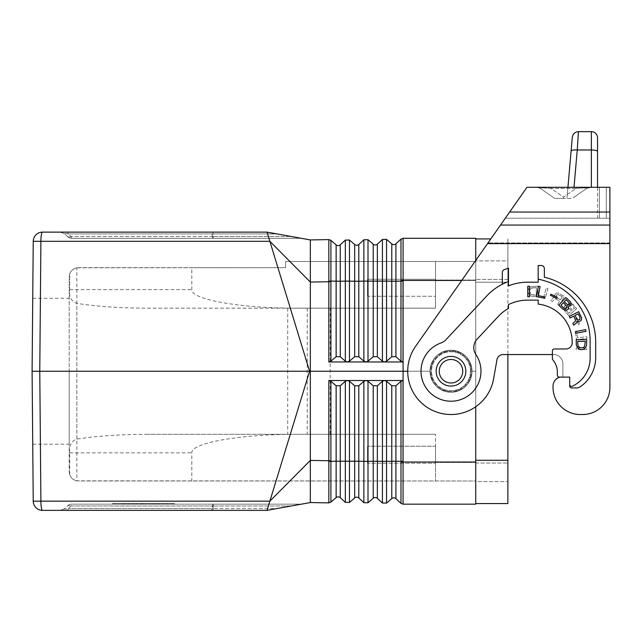 <?xml version="1.0" encoding="UTF-8"?>
<svg xmlns="http://www.w3.org/2000/svg" width="642" height="642" viewBox="0 0 642 642"><rect width="100%" height="100%" fill="white"/><g stroke="black" fill="none" stroke-linecap="round" stroke-linejoin="round"><path stroke-width="0.48" stroke-dasharray="3.21 2.41" d="M340.26 244.795L340.26 356.711L345.332 361.197L347.33 361.968L328.832 361.968L330.903 361.197L330.911 240.357L336.135 244.867A3.09 3.09 0 0 0 340.26 244.795L345.332 240.1L345.332 281.116L328.832 281.06L328.832 239.602L310.335 239.923L267.056 232.123L301.355 238.302L267.056 232.123L268.942 238.302M475.73 406.755L475.73 504.171L403.032 504.171L400.977 503.344L395.905 498.649A3.09 3.09 0 0 0 391.78 498.577L386.548 503.095L382.431 503.023L377.36 498.328A3.09 3.09 0 0 0 373.235 498.256L368.002 502.774L363.878 502.702L358.806 497.999A3.09 3.09 0 0 0 354.689 497.927L349.457 502.445L349.457 381.276L354.689 385.762L358.806 385.762L363.878 381.276L365.876 380.505L384.534 380.505L382.431 381.276L377.36 385.762L373.235 385.762L368.002 381.276L365.98 380.505L347.426 380.505L349.457 381.276M144.29 503.553L174.03 503.553L144.29 503.553L144.29 504.171L112.478 504.171L174.03 504.171L144.29 504.171L144.29 503.553M135.342 503.553L152.178 503.553L132.878 503.553L132.878 504.171L161.599 504.171L132.878 504.171L132.878 503.553L163.662 503.553L123.128 503.553L135.342 503.553L135.342 504.171L123.128 504.171L135.342 504.171M136.401 503.553L136.401 504.171L141.336 504.171L141.336 503.553L127.838 503.553L158.951 503.553L145.453 503.553L145.453 504.171L153.334 504.171L153.334 503.553M136.401 504.171L153.334 504.171M507.878 260.869L507.878 481.604L507.878 260.869L475.73 260.869L475.73 481.604L507.878 481.604L475.73 481.604L475.73 260.869L507.878 260.869M147.459 308.168L435.541 308.168L147.459 308.168C120.568 308.104 97.038 306.507 76.863 303.377C71.214 301.307 68.822 296.724 69.705 289.622L69.705 273.917L69.2 276.943L69.2 471.709L69.2 276.943C69.561 272.064 72.113 269.014 76.863 267.81L76.863 480.842L475.73 480.986L475.73 261.487L475.73 480.986L435.541 480.986L435.541 452.851L435.541 480.986L78.468 480.986A9.277 9.277 0 0 1 69.705 474.743L69.2 471.709C69.561 476.597 72.113 479.638 76.863 480.842M76.863 267.81L285.602 267.674L285.602 261.487L435.541 261.487L435.541 308.168L435.541 261.487L435.541 308.168L297.005 308.168C240.774 308.377 190.626 299.533 191.806 289.622L191.806 267.674L285.602 267.674L285.602 261.487L475.73 261.487L435.541 261.487L435.541 308.168L297.005 308.168M287.72 308.168L287.72 434.305L147.459 434.305L435.541 434.305L287.72 434.305M307.245 308.168L307.245 434.305L435.541 434.305L435.541 462.433L435.541 434.305L297.005 434.305C240.774 434.096 190.626 442.94 191.806 452.851L191.806 480.986M32.1 371.237L39.764 371.237L40.895 241.312L33.232 241.312L32.1 371.237L32.734 298.281L32.1 371.237L33.232 501.161A9.277 9.277 0 0 0 42.508 510.358L267.056 510.358L277.103 508.544L267.056 510.358L60.452 510.358L67.683 510.358L68.437 508.544C65.452 509.234 64.248 509.234 64.826 508.544L67.386 505.984A6.179 3.154 45 0 1 70.997 505.984A6.179 3.154 45 0 0 67.386 505.984L64.826 508.544C64.24 509.234 65.444 509.234 68.437 508.544L70.997 505.984A6.179 1.075 -90 0 1 71.76 504.171A6.179 6.179 0 0 0 67.386 505.984A6.179 6.179 0 0 1 71.76 504.171A6.179 1.075 -90 0 0 70.997 505.984L212.494 505.984L70.997 505.984L68.437 508.544L67.683 510.358L213.032 510.358L213.032 508.544L212.277 508.544L213.032 508.544L213.256 505.984A6.179 4.366 5 0 0 212.494 505.984L211.515 510.358L212.277 508.544L68.437 508.544L212.277 508.544L212.494 505.984A6.179 1.075 -90 0 1 213.256 504.171L71.76 504.171A6.179 6.179 0 0 0 67.386 505.984A6.179 6.179 0 0 1 71.76 504.171L213.256 504.171A6.179 1.075 -90 0 0 212.494 505.984A6.179 4.366 -175 0 1 213.256 505.984L213.032 510.358L267.056 510.358L310.335 502.55M172.249 504.171L143.391 504.171L172.249 504.171L172.249 503.553L143.391 503.553L172.249 503.553M143.391 503.553L143.391 504.171L114.541 504.171L143.391 504.171L143.391 503.553L114.541 503.553L143.391 503.553M363.878 381.276L363.878 461.365L368.002 461.365L368.002 502.774L363.878 502.702L363.878 461.365L345.332 461.357L345.332 502.373L349.457 502.445L345.332 502.373L340.26 497.678A3.09 3.09 0 0 0 336.135 497.606L330.911 502.116L328.832 502.879L328.832 460.731L310.335 460.41L310.335 480.986M367.529 296.267L367.529 279.262L367.529 296.267L367.529 279.262L367.529 296.267L435.541 296.267L435.541 279.262L435.541 296.267L367.529 296.267M129.853 503.553L167.193 503.553L129.853 503.553L129.853 504.171L127.798 504.171L167.193 504.171L155.693 504.171L155.693 503.553L155.693 504.171L129.853 504.171L129.853 503.553M145.453 503.553L145.453 504.171L141.336 504.171L141.336 503.553L145.453 503.553M403.104 480.986L403.08 371.237L429.971 371.237C431.247 358.493 438.253 351.487 450.997 350.211A21.026 21.026 0 0 0 429.971 371.237C431.247 383.98 438.253 390.986 450.997 392.262A21.026 21.026 0 0 1 429.971 371.237L407.718 371.237M403.08 238.302L475.73 238.302L475.73 501.362L475.73 371.237L472.022 371.237C470.747 383.98 463.741 390.986 450.997 392.262C463.741 390.986 470.747 383.98 472.022 371.237C470.747 358.493 463.741 351.487 450.997 350.211C463.741 351.487 470.747 358.493 472.022 371.237L475.73 371.237L475.73 280.45L461.726 280.45M174.03 503.553L174.303 504.171L174.03 503.553M152.178 503.553L134.611 503.553L154.232 503.553L152.178 503.553L152.178 504.171L154.232 504.171L134.611 504.171L152.178 504.171L152.178 503.553M134.611 503.553L132.549 503.553L134.611 503.553L134.611 504.171L132.549 504.171L134.611 504.171L134.611 503.553M112.751 503.553L142.5 503.553L112.478 503.553L112.751 504.171L112.751 503.553M161.599 504.171L163.662 504.171L161.599 504.171L161.599 503.553L161.599 504.171M132.878 504.171L142.556 504.171L132.878 504.171M67.386 236.489L64.826 233.929L60.452 232.123L67.683 232.123L68.437 233.929C65.452 233.239 64.248 233.239 64.826 233.929C64.24 233.239 65.444 233.239 68.437 233.929L213.032 233.929L212.277 233.929L212.494 236.489A6.179 1.075 90 0 0 213.256 238.302L301.355 238.302L213.256 238.302L213.256 236.489A6.179 4.366 175 0 1 212.494 236.489L211.515 232.123L213.032 232.123L213.256 236.489A6.179 4.366 -5 0 1 212.494 236.489L70.997 236.489L68.437 233.929L212.277 233.929L211.515 232.123L60.452 232.123L64.826 233.929L67.386 236.489A6.179 3.154 -45 0 0 70.997 236.489A6.179 3.154 -45 0 1 67.386 236.489A6.179 6.179 0 0 0 71.76 238.302L213.256 238.302A6.179 1.075 90 0 1 212.494 236.489L70.997 236.489L68.437 233.929L67.683 232.123L267.056 232.123L213.032 232.123L213.032 233.929L277.103 233.929L213.032 233.929L213.256 238.302L71.76 238.302A6.179 6.179 0 0 1 67.386 236.489A6.179 6.179 0 0 0 71.76 238.302A6.179 1.075 90 0 1 70.997 236.489A6.179 1.075 90 0 0 71.76 238.302M142.042 503.553L132.878 503.553L142.556 503.553L142.042 504.171L142.042 503.553M114.541 503.553L114.541 504.171M435.541 279.262L367.529 279.262L435.541 279.262L435.541 296.267L435.541 279.262M347.33 380.505L328.832 380.505L330.903 381.276L336.135 385.762L340.26 385.762L345.332 381.276L347.33 380.505M507.878 354.545L507.878 503.553L475.73 503.553M133.456 503.553L133.456 504.171M301.355 504.171L213.256 504.171L213.256 505.984L213.256 504.171L301.355 504.171L277.103 508.544L213.032 508.544L277.103 508.544L301.355 504.171M268.942 504.171L267.056 510.358M269.865 501.161L309.588 371.237L269.865 241.312L310.335 282.063L310.335 371.237L39.764 371.237L40.895 501.161A9.277 1.613 -90 0 0 42.508 510.358A9.277 9.277 0 0 1 33.232 501.161L269.865 501.161L310.335 460.41L310.335 371.237L403.08 371.237L403.032 280.442L403.024 281.068L400.977 281.092L400.977 361.197L403.024 361.968L384.414 361.968L386.548 361.197L391.78 356.711L395.905 356.711L400.977 361.197M367.529 463.211L367.529 446.206L367.529 463.211L367.529 446.206L367.529 463.211L435.541 463.211L367.529 463.211M330.173 434.305L330.173 308.168M403.024 380.505L384.534 380.505L386.548 381.276L391.78 385.762L395.905 385.762L400.977 381.276L403.024 380.505L403.024 461.405L395.905 461.261L395.905 385.762M403.072 465.137L403.024 461.405M403.064 504.114L403.112 484.028M69.705 273.917A9.277 9.277 0 0 1 78.468 267.674L191.806 267.674M307.245 434.305L297.005 434.305M64.826 508.544L60.452 510.358L64.826 508.544M403.032 238.302L400.977 239.129L395.905 243.824A3.09 3.09 0 0 1 391.78 243.896L386.548 239.378L386.548 361.197M403.104 261.487L403.032 280.442L400.985 280.434L400.977 281.092L395.905 281.212L395.905 356.711M403.056 238.728L403.08 240.485M403.088 241.119L403.096 241.841M403.072 277.336L403.104 280.442L475.73 280.45L475.73 238.92L475.73 282.199L507.878 282.199L507.878 238.92L507.878 282.199L475.73 282.199L475.73 260.459M429.971 371.237C431.247 358.493 438.253 351.487 450.997 350.211A21.026 21.026 0 0 1 472.022 371.237A21.026 21.026 0 0 1 450.997 392.262A21.026 21.026 0 0 0 472.022 371.237A21.026 21.026 0 0 0 450.997 350.211A21.026 21.026 0 0 1 472.022 371.237A21.026 21.026 0 0 1 450.997 392.262A21.026 21.026 0 0 0 472.022 371.237A21.026 21.026 0 0 0 450.997 350.211A21.026 21.026 0 0 0 429.971 371.237C431.247 383.98 438.253 390.986 450.997 392.262A21.026 21.026 0 0 1 429.971 371.237M347.33 361.968L384.414 361.968L382.431 361.197L377.36 356.711L373.235 356.711L368.002 361.197L365.98 361.968L363.878 361.197L358.806 356.711L354.689 356.711L349.457 361.197L347.33 361.968M330.903 361.197L336.135 356.711L340.26 356.711M69.705 474.743L69.705 452.851C68.822 445.749 71.214 441.166 76.863 439.104C97.038 435.966 120.568 434.369 147.459 434.305M377.36 356.711L377.36 281.228L373.235 281.228L373.235 244.217A3.09 3.09 0 0 0 377.36 244.145L377.36 281.228L382.431 281.1L382.431 239.45L386.548 239.378L382.431 239.45L377.36 244.145A3.09 3.09 0 0 1 373.235 244.217L368.002 239.699L368.002 361.197M363.878 239.771L363.878 281.108L358.806 281.236L358.806 244.474A3.09 3.09 0 0 1 354.689 244.546A3.09 3.09 0 0 0 358.806 244.474L363.878 239.771L368.002 239.699M358.806 356.711L358.806 281.236L354.689 281.236L354.689 244.546L349.457 240.028L349.457 361.197M345.332 240.1L349.457 240.028L345.332 240.1M435.541 446.206L435.541 463.211L435.541 446.206L367.529 446.206L435.541 446.206L435.541 463.211L435.541 446.206M33.232 241.312A9.277 9.277 0 0 1 42.508 232.123A9.277 1.613 90 0 0 40.895 241.312L269.865 241.312M69.2 371.237L69.2 444.2L69.2 371.237M328.832 281.06L328.832 281.742L310.335 282.063L310.335 261.487M330.903 240.349L328.832 239.602M475.73 238.92L490.809 238.92M470.474 371.237A19.477 19.477 0 0 1 450.997 390.713A19.477 19.477 0 0 1 431.52 371.237A19.477 19.477 0 0 0 450.997 390.713A19.477 19.477 0 0 0 470.474 371.237A19.477 19.477 0 0 0 450.997 351.76A19.477 19.477 0 0 0 431.52 371.237A19.477 19.477 0 0 1 450.997 351.76A19.477 19.477 0 0 1 470.474 371.237M450.997 386.075A14.838 14.838 0 0 1 436.159 371.237A14.838 14.838 0 0 0 450.997 386.075A14.838 14.838 0 0 0 465.835 371.237A14.838 14.838 0 0 1 450.997 386.075A14.838 14.838 0 0 1 436.159 371.237A14.838 14.838 0 0 1 450.997 356.398A14.838 14.838 0 0 1 465.835 371.237A14.838 14.838 0 0 1 450.997 386.075A14.838 14.838 0 0 1 436.159 371.237A14.838 14.838 0 0 1 450.997 356.398A14.838 14.838 0 0 1 465.835 371.237A14.838 14.838 0 0 0 450.997 356.398A14.838 14.838 0 0 0 436.159 371.237A14.838 14.838 0 0 1 450.997 356.398A14.838 14.838 0 0 1 465.835 371.237M493.618 378.756A43.279 43.279 0 0 1 434.433 411.225A43.279 43.279 0 0 1 415.543 346.415L505.31 218.208L415.543 346.415A43.279 43.279 0 0 0 434.433 411.225A43.279 43.279 0 0 0 493.618 378.756L496.988 359.648A6.179 6.179 0 0 1 503.079 354.545L552.401 354.545L552.401 350.829L552.401 358.252A3.09 3.09 0 0 0 553.019 360.106A18.883 18.883 0 0 1 557.344 371.237L557.344 375.257A1.854 1.854 0 0 0 559.198 377.111L562.906 377.111L562.906 363.813A9.277 9.277 0 0 0 553.637 354.545L503.079 354.545A6.179 6.179 0 0 0 496.988 359.648A6.179 6.179 0 0 1 503.079 354.545L553.637 354.545A9.277 9.277 0 0 1 562.906 363.813L562.906 377.111L562.906 363.813A9.277 9.277 0 0 0 553.637 354.545A9.277 9.277 0 0 1 562.906 363.813L562.906 377.111L559.96 377.111L569.711 377.111L569.711 384.55A1.854 1.854 0 0 0 572.351 386.227A30.912 30.912 0 0 0 590.118 358.252L590.118 340.942L590.118 358.252A30.912 30.912 0 0 1 572.351 386.227A30.912 30.912 0 0 0 590.118 358.252L590.118 340.942A62.451 62.451 0 0 0 545.283 281.027A55.958 55.958 0 0 0 538.181 279.182L538.181 265.507L541.27 265.507A3.09 3.09 0 0 1 544.36 268.597L544.36 277.216L544.36 268.597A3.09 3.09 0 0 0 541.27 265.507L538.181 265.507L538.181 279.182A55.958 55.958 0 0 1 545.283 281.027A55.958 55.958 0 0 0 538.181 279.182L538.181 282.199L527.668 282.199A51.938 51.938 0 0 0 508.496 285.867L508.496 268.236A68.63 68.63 0 0 0 504.355 269.584A68.63 68.63 0 0 1 508.496 268.236L508.496 281.565A55.958 55.958 0 0 0 502.317 284.254L502.317 272.497A3.09 3.09 0 0 1 504.355 269.584A68.63 68.63 0 0 1 508.496 268.236L508.496 281.565A55.958 55.958 0 0 0 486.74 295.978L445.941 339.73L486.74 295.978A55.958 55.958 0 0 1 502.317 284.254A55.958 55.958 0 0 0 486.74 295.978L445.941 339.73A12.367 12.367 0 0 1 441.014 342.956A29.989 29.989 0 0 0 423.664 383.563A29.989 29.989 0 0 0 465.578 397.438A29.989 29.989 0 0 0 475.882 354.504A12.367 12.367 0 0 1 477.094 339.169L498.497 316.217L477.094 339.169A12.367 12.367 0 0 0 475.882 354.504A12.367 12.367 0 0 1 477.094 339.169L498.497 316.217A39.884 39.884 0 0 1 508.496 308.441A39.884 39.884 0 0 0 498.497 316.217A39.884 39.884 0 0 1 508.496 308.441L508.496 304.605A43.279 43.279 0 0 1 527.668 300.135L538.181 300.135L538.181 304.091A38.335 38.335 0 0 1 572.183 342.178A38.335 38.335 0 0 0 538.181 304.091A38.335 38.335 0 0 1 572.183 342.178L572.183 342.796A6.179 6.179 0 0 1 566.003 348.975A6.179 6.179 0 0 0 572.183 342.796A6.179 6.179 0 0 1 566.003 348.975L554.255 348.975A1.854 1.854 0 0 0 552.401 350.829A1.854 1.854 0 0 1 554.255 348.975A1.854 1.854 0 0 0 552.401 350.829L552.401 358.252A3.09 3.09 0 0 0 553.019 360.106A18.883 18.883 0 0 1 557.344 371.237L557.344 375.257A1.854 1.854 0 0 0 559.198 377.111L559.96 377.111A9.277 9.277 0 0 0 553.083 385.433A9.277 9.277 0 0 1 559.96 377.111A9.277 9.277 0 0 0 553.083 385.433A27.205 27.205 0 0 0 580.224 414.515A27.205 27.205 0 0 1 553.083 385.433A27.205 27.205 0 0 0 580.224 414.515L582.695 414.515A27.205 27.205 0 0 0 609.9 387.311L609.9 187.295L609.9 243.607L487.527 243.607L415.543 346.415A43.279 43.279 0 0 0 434.433 411.225A43.279 43.279 0 0 0 493.618 378.756L496.988 359.648L493.618 378.756M582.695 414.515A27.205 27.205 0 0 0 609.9 387.311A27.205 27.205 0 0 1 582.695 414.515L580.224 414.515M569.711 384.55A1.854 1.854 0 0 0 572.351 386.227A1.854 1.854 0 0 1 569.711 384.55L569.711 386.075A1.854 1.854 0 0 0 571.565 387.928L576.652 387.928A6.179 6.179 0 0 0 580.103 386.877A35.246 35.246 0 0 0 595.68 357.634L595.68 342.178A66.776 66.776 0 0 0 544.36 277.216L544.36 268.597A3.09 3.09 0 0 0 541.27 265.507L538.181 265.507L538.181 279.182M502.317 272.497L502.317 284.254L502.317 272.497A3.09 3.09 0 0 1 504.355 269.584A3.09 3.09 0 0 0 502.317 272.497M445.941 339.73A12.367 12.367 0 0 1 441.014 342.956A29.989 29.989 0 0 0 423.664 383.563A29.989 29.989 0 0 0 465.578 397.438A29.989 29.989 0 0 0 475.882 354.504A29.989 29.989 0 0 1 465.578 397.438A29.989 29.989 0 0 1 423.664 383.563A29.989 29.989 0 0 1 441.014 342.956A12.367 12.367 0 0 0 445.941 339.73M527.668 300.135A43.279 43.279 0 0 0 508.496 304.605A43.279 43.279 0 0 1 527.668 300.135L538.181 300.135L527.668 300.135M508.496 285.867L508.496 281.565L508.496 285.867A51.938 51.938 0 0 1 527.668 282.199A51.938 51.938 0 0 0 508.496 285.867M595.68 342.178A66.776 66.776 0 0 0 544.36 277.216A66.776 66.776 0 0 1 595.68 342.178M580.103 386.877A35.246 35.246 0 0 0 595.68 357.634A35.246 35.246 0 0 1 580.103 386.877A6.179 6.179 0 0 1 576.652 387.928A6.179 6.179 0 0 0 580.103 386.877M569.711 386.075A1.854 1.854 0 0 0 571.565 387.928A1.854 1.854 0 0 1 569.711 386.075M590.118 340.942A62.451 62.451 0 0 0 545.283 281.027A62.451 62.451 0 0 1 590.118 340.942M578.675 324.964L575.922 318.48L577.006 318.023L579.758 324.499L578.675 324.964L575.922 318.48L577.006 318.023L579.758 324.499L578.675 324.964M543.405 298.097L546.302 287.993L547.971 288.475L545.074 298.578L543.405 298.097L545.074 298.578L547.971 288.475L546.302 287.993L543.405 298.097M563.796 308.938L564.446 306.282L565.843 305.48L567.761 305.696L568.331 303.738L570.337 303.04L572.68 304.139L576.612 308.658L568.676 315.551L564.117 309.909L563.772 307.911L564.936 305.849L567.761 305.696L568.724 303.393L571.147 303.168L576.612 308.658L568.676 315.551L564.743 311.033L563.796 308.938M575.497 331.392L576.805 331.232L577.615 337.804L586.74 336.681L586.948 338.406L576.516 339.682L575.497 331.392L576.516 339.682L586.948 338.406L586.74 336.681L577.615 337.804L576.805 331.232L575.497 331.392M576.203 347.852L586.716 347.852L586.716 349.585L576.203 349.585L576.203 347.852L576.203 349.585L586.716 349.585L586.716 347.852L576.203 347.852M527.933 290.978L528.567 288.876L530.613 286.773L538.02 286.123L538.02 296.628L533.454 296.628L530.774 295.978L528.567 293.875L527.933 291.773L528.567 288.876L530.613 286.773L538.02 286.123L538.02 296.628L533.454 296.628L530.774 295.978L528.567 293.875L527.933 290.978M555.194 294.116L556.75 293.057L558.572 293.081L564.454 296.46L559.038 305.472L557.553 304.573L559.72 300.97L555.458 298.875L554.239 299.373L552.417 301.491L550.659 300.432L553.227 297.687L555.057 297.406L554.447 295.657L555.194 294.116L554.447 295.657L555.057 297.406L553.227 297.687L550.659 300.432L552.417 301.491L554.239 299.373L555.458 298.875L559.72 300.97L557.553 304.573L559.038 305.472L564.454 296.46L558.572 293.081L556.75 293.057L555.194 294.116M609.9 387.311L609.9 218.208L606.281 218.208L609.9 218.208L609.9 187.295L526.962 187.295L487.527 243.607M559.198 377.111A1.854 1.854 0 0 1 557.344 375.257M557.344 371.237A18.883 18.883 0 0 0 553.019 360.106A3.09 3.09 0 0 1 552.401 358.252M609.9 218.208L505.31 218.208L609.9 218.208M508.496 281.565A55.958 55.958 0 0 0 502.317 284.254M576.203 339.602L576.331 345.276L578.169 348.429L580.143 349.537L581.853 349.689L583.955 349.063L585.528 347.803L586.579 345.276L586.716 339.602L576.203 339.602M577.648 341.335L577.776 345.276L578.699 347.009L581.853 347.956L584.613 346.536L585.263 341.335L577.648 341.335M527.788 296.74L527.788 286.228L529.522 286.228L529.522 296.74L527.788 296.74M569.293 316.466L578.659 311.691L581.62 317.79L581.516 319.62L581.098 320.535L578.755 321.73L577.062 321L576.652 322.806L573.731 325.173L572.8 323.351L575.039 321.674L575.617 320.494L573.828 316.105L570.08 318.007L569.293 316.466M578.273 313.834L574.991 315.503L577.046 319.243L578.932 320.045L580.216 318.512L578.273 313.834M536.375 296.636L538.381 286.324L540.082 286.653L538.333 295.681L544.833 296.941L544.577 298.233L536.375 296.636M550.9 294.205L550.379 295.264L556.71 298.353L557.232 297.286L550.9 294.205M565.843 297.511L558.668 305.191L563.05 309.284L566.14 310.367L568.242 309.267L568.499 306.451L570.465 305.953L571.236 303.979L570.224 301.596L565.843 297.511M566.212 299.653L564.238 301.764L567.239 304.565L569.197 304.773L569.582 302.976L566.212 299.653M563.435 302.631L560.923 305.319L564.591 308.561L566.027 308.642L567.103 307.486L566.918 306.057L563.435 302.631M575.36 331.633L585.681 329.627L586.01 331.328L575.689 333.334L575.36 331.633M597.533 187.295L597.533 218.208L599.347 218.208L599.347 187.295L606.281 187.295L599.347 187.295L599.347 218.208L606.281 218.208L597.533 218.208L597.533 187.295L576.026 187.295L576.026 188.411L563.532 197.158L551.029 188.411C543.349 187.801 539.802 187.801 540.395 188.411L536.848 187.295L540.395 188.411C539.802 187.801 543.349 187.801 551.029 188.411L576.026 188.411L563.532 197.158L551.029 188.411L576.026 188.411C583.706 187.801 587.253 187.801 586.66 188.411C587.253 187.801 583.706 187.801 576.026 188.411L576.026 187.295L551.029 187.295L576.026 187.295M597.533 151.576A6.179 1.597 0 0 0 591.354 149.979L591.354 187.295L586.66 188.411L574.63 196.837L586.66 188.411L574.63 196.837L586.66 188.411L590.207 187.295M551.029 187.295L551.029 188.411L551.029 187.295M554.688 198.426L540.395 188.411L554.688 198.426L563.532 198.426L563.532 197.158L563.532 198.426L572.15 198.426L574.63 196.837L572.15 198.426L554.688 198.426M572.311 137.292C572.929 133.841 574.983 131.963 578.466 131.642L577.262 149.979C573.611 149.779 571.557 150.132 571.107 151.039L572.311 137.292C572.929 133.841 574.983 131.963 578.466 131.642L591.354 131.642L591.354 149.979L577.262 149.979L574.004 187.295M567.937 187.295L566.958 198.426L567.937 187.295M572.295 310.11L569.293 306.451L569.863 304.701L571.276 304.725L574.478 308.208L572.295 310.11L574.478 308.208L571.276 304.725L569.863 304.701L569.293 306.451L572.295 310.11M568.627 313.296L565.522 309.524L565.49 308.088L566.677 307.053L568.098 307.277L571.404 310.88L568.627 313.296L571.404 310.88L568.098 307.277L566.18 307.277L565.49 308.088L565.522 309.524L568.627 313.296M536.287 295.184L532.346 295.055L530.613 294.132L529.666 290.978L531.086 288.226L536.287 287.568L536.287 295.184L536.287 287.568L531.56 287.961L530.14 289.277L529.666 290.978L530.14 293.474L531.086 294.526L536.287 295.184M560.394 299.846L556.269 296.909L556.542 294.927L558.572 294.614L562.288 296.692L560.394 299.846L562.288 296.692L557.762 294.429L556.133 295.601L556.815 297.543L560.394 299.846M358.806 385.762L358.806 497.999A3.09 3.09 0 0 0 354.689 497.927L354.689 385.762M382.431 381.276L382.431 461.373L386.548 461.373L386.548 503.095L382.431 503.023L382.431 461.373L377.36 461.253L377.36 498.328A3.09 3.09 0 0 0 373.235 498.256L373.235 385.762M386.548 381.276L386.548 461.373L395.905 461.261L395.905 498.649A3.09 3.09 0 0 0 391.78 498.577L391.78 385.762M142.5 503.553L142.5 504.171L142.5 503.553M124.155 503.553L124.155 504.171L124.155 503.553M125.19 503.553L125.19 504.171L125.19 503.553M132.83 503.553L132.83 504.171M507.878 279.422L475.73 279.422L507.878 279.422M69.705 289.622L191.806 289.622M153.96 503.553L153.96 504.171M158.67 503.553L158.67 504.171M475.73 280.04L435.541 280.04L475.73 280.04M435.541 462.433L475.73 462.433L435.541 462.433M128.119 503.553L128.119 504.171M345.332 381.276L345.332 461.357L340.26 461.229L340.26 497.678A3.09 3.09 0 0 0 336.135 497.606L336.135 385.762M163.349 503.553L163.349 504.171M166.92 503.553L166.92 504.171M129.901 503.553L129.901 504.171M159.264 503.553L159.264 504.171M156.889 503.553L156.889 504.171M330.903 502.124L328.832 502.879L330.911 502.116L330.903 460.715L328.832 460.731L328.832 380.505M150.388 503.553L150.388 504.171M475.73 463.051L507.878 463.051L475.73 463.051M213.256 236.489L291.308 236.489L213.256 236.489M475.73 460.274L507.878 460.274M69.705 452.851L191.806 452.851M291.308 505.984L213.256 505.984L291.308 505.984M475.73 462.023L400.985 462.039L400.977 381.276M400.985 503.344L403.032 504.171L400.977 503.344L400.985 462.039M368.002 381.276L368.002 461.365L377.36 461.253L377.36 385.762M330.903 381.276L330.903 460.715M340.26 385.762L340.26 461.229L328.832 461.413M400.977 239.129L400.985 280.434M328.832 361.968L328.832 281.742L330.903 281.758M403.024 281.068L403.024 361.968M354.689 356.711L354.689 281.236L345.332 281.116L345.332 361.197M76.863 439.104L76.863 303.377M336.135 244.867L336.135 356.711M391.78 356.711L391.78 243.896A3.09 3.09 0 0 0 395.905 243.824L395.905 281.212L382.431 281.1L382.431 361.197M363.878 361.197L363.878 281.108L373.235 281.228L373.235 356.711M430.878 371.237A20.119 20.119 0 0 0 450.997 391.355A20.119 20.119 0 0 0 471.116 371.237A20.119 20.119 0 0 0 450.997 351.118A20.119 20.119 0 0 1 471.116 371.237A20.119 20.119 0 0 1 450.997 391.355A20.119 20.119 0 0 1 430.878 371.237A20.119 20.119 0 0 1 450.997 351.118A20.119 20.119 0 0 0 430.878 371.237M450.997 359.488A11.749 11.749 0 0 1 462.746 371.237A11.749 11.749 0 0 1 450.997 382.985A11.749 11.749 0 0 1 439.248 371.237A11.749 11.749 0 0 1 450.997 359.488M609.9 242.941L487.992 242.941L609.9 242.941M500.519 225.053L609.9 225.053M509.644 212.029L609.9 212.029M606.281 218.208L606.281 187.295L606.281 218.208M123.128 503.553L123.128 504.171L123.128 503.553M136.674 503.553L136.674 504.171M127.798 503.553L127.798 504.171M174.303 503.553L174.303 504.171M154.232 503.553L154.232 504.171L154.232 503.553M112.478 503.553L112.478 504.171M167.193 503.553L167.193 504.171M127.838 503.553L127.838 504.171M163.662 503.553L163.662 504.171M158.951 503.553L158.951 504.171M132.549 503.553L132.549 504.171M150.116 503.553L150.116 504.171M142.556 503.553L142.556 504.171M32.734 444.2L69.2 444.2M32.734 298.281L69.2 298.281"/><path stroke-width="0.96" d="M475.73 260.459L475.73 238.302L403.032 238.302L400.977 239.129L395.905 243.824A3.09 3.09 0 0 1 391.78 243.896L386.548 239.378L382.431 239.45L377.36 244.145A3.09 3.09 0 0 1 373.235 244.217L368.002 239.699L363.878 239.771L358.806 244.474A3.09 3.09 0 0 1 354.689 244.546L349.457 240.028L345.332 240.1L340.26 244.795L340.26 281.244L328.832 281.06L328.832 239.602L310.335 239.923L310.335 282.063L269.865 241.312L309.588 371.237L268.942 504.171M475.73 406.755L475.73 504.171L403.032 504.171L400.977 503.344L395.905 498.649A3.09 3.09 0 0 0 391.78 498.577L386.548 503.095L382.431 503.023L377.36 498.328A3.09 3.09 0 0 0 373.235 498.256L368.002 502.774L363.878 502.702L358.806 497.999A3.09 3.09 0 0 0 354.689 497.927L349.457 502.445L349.457 381.276L354.689 385.762L358.806 385.762L363.878 381.276L365.876 380.505L384.534 380.505L386.548 381.276L391.78 385.762L395.905 385.762L400.977 381.276L403.024 380.505L384.414 380.505L382.431 381.276L377.36 385.762L373.235 385.762L368.002 381.276L365.98 380.505L347.426 380.505L349.457 381.276M363.878 381.276L363.878 461.365L368.002 461.365L368.002 502.774L363.878 502.702L363.878 461.365L358.806 461.237L358.806 497.999A3.09 3.09 0 0 0 354.689 497.927L354.689 461.237L340.26 461.229L340.26 385.762L345.332 381.276L345.332 502.373L349.457 502.445L345.332 502.373L340.26 497.678A3.09 3.09 0 0 0 336.135 497.606L336.135 461.229L328.832 461.413L328.832 460.731L310.335 460.41L269.865 501.161L267.056 510.358L310.335 502.55L310.335 480.986M328.832 461.413L328.832 502.871L310.335 502.55L310.335 371.237L39.764 371.237L40.895 241.312L269.865 241.312L267.056 232.123L310.335 239.923L310.335 261.487M42.508 232.123L267.056 232.123L42.508 232.123A9.277 9.277 0 0 0 33.232 241.312A9.277 9.277 0 0 1 42.508 232.123A9.277 1.613 -90 0 0 40.895 241.312L33.232 241.312L32.1 371.237L33.232 501.161A9.277 9.277 0 0 0 42.508 510.358L267.056 510.358M328.832 239.602L330.903 240.349L328.832 239.602L330.911 240.357L336.135 244.867L336.135 356.711L340.26 356.711L345.332 361.197L347.33 361.968L349.457 361.197L354.689 356.711L358.806 356.711L363.878 361.197L365.98 361.968L328.832 361.968L330.903 361.197L336.135 356.711M328.832 281.06L328.832 281.742L310.335 282.063L310.335 371.237L407.718 371.237M403.064 504.114L403.104 280.45L403.024 281.068L391.78 281.22L391.78 356.711L386.548 361.197L384.414 361.968L403.024 361.968L400.977 361.197L395.905 356.711L391.78 356.711M475.73 462.023L403.032 462.031L403.024 461.405L395.905 461.261L395.905 385.762M340.26 244.795A3.09 3.09 0 0 1 336.135 244.867M345.332 381.276L347.33 380.505L328.832 380.505L330.903 381.276L336.135 385.762L340.26 385.762M336.135 385.762L336.135 461.229L340.26 461.229L340.26 497.678A3.09 3.09 0 0 0 336.135 497.606L330.911 502.116L328.832 502.879L310.335 502.55M403.08 238.302L403.104 280.442L461.726 280.45M400.977 361.197L400.985 239.129L403.064 238.359M403.072 465.137L403.032 462.031L400.985 462.039L400.977 381.276M403.112 484.028L403.104 480.986M403.08 240.485L403.088 241.119M403.096 241.841L403.104 261.487M382.431 361.197L384.414 361.968L365.98 361.968L368.002 361.197L373.235 356.711L377.36 356.711L382.431 361.197L382.431 281.1L368.002 281.108L368.002 361.197M268.942 238.302L269.183 239.081M269.183 239.089L269.455 239.964M269.536 240.228L269.865 241.312M32.1 371.237L39.764 371.237L40.895 501.161L269.865 501.161M403.072 277.336L403.032 280.442L400.985 280.434M475.73 460.274L507.878 460.274L507.878 354.545M475.73 503.553L507.878 503.553L507.878 460.274M475.73 238.92L490.809 238.92M450.997 356.398A14.838 14.838 0 0 0 436.159 371.237A14.838 14.838 0 0 0 450.997 386.075A14.838 14.838 0 0 0 465.835 371.237A14.838 14.838 0 0 0 450.997 356.398A14.838 14.838 0 0 0 436.159 371.237A14.838 14.838 0 0 0 450.997 386.075A14.838 14.838 0 0 0 465.835 371.237M580.224 414.515L582.695 414.515L580.224 414.515A27.205 27.205 0 0 1 553.083 385.433A9.277 9.277 0 0 1 559.96 377.111L569.711 377.111L569.711 386.075A1.854 1.854 0 0 0 571.565 387.928L576.652 387.928A6.179 6.179 0 0 0 580.103 386.877A35.246 35.246 0 0 0 595.68 357.634L595.68 342.178A66.776 66.776 0 0 0 544.36 277.216L544.36 268.597A3.09 3.09 0 0 0 541.27 265.507L538.181 265.507L538.181 282.199L527.668 282.199A51.938 51.938 0 0 0 508.496 285.867L508.496 268.236A68.63 68.63 0 0 0 504.355 269.584A3.09 3.09 0 0 0 502.317 272.497L502.317 284.254A55.958 55.958 0 0 0 486.74 295.978L445.941 339.73A12.367 12.367 0 0 1 441.014 342.956A29.989 29.989 0 0 0 423.664 383.563A29.989 29.989 0 0 0 465.578 397.438A29.989 29.989 0 0 0 475.882 354.504A12.367 12.367 0 0 1 477.094 339.169L498.497 316.217A39.884 39.884 0 0 1 508.496 308.441L508.496 304.605A43.279 43.279 0 0 1 527.668 300.135L538.181 300.135L538.181 304.091A38.335 38.335 0 0 1 572.183 342.178L572.183 342.796A6.179 6.179 0 0 1 566.003 348.975L554.255 348.975A1.854 1.854 0 0 0 552.401 350.829L552.401 358.252A3.09 3.09 0 0 0 553.019 360.106A18.883 18.883 0 0 1 557.344 371.237L557.344 375.257L557.344 371.237M609.9 387.311L609.9 243.607L609.9 387.311A27.205 27.205 0 0 1 582.695 414.515M559.198 377.111L559.96 377.111L559.198 377.111A1.854 1.854 0 0 1 557.344 375.257M487.527 243.607L609.9 243.607L609.9 187.295L526.962 187.295L415.543 346.415A43.279 43.279 0 0 0 434.433 411.225A43.279 43.279 0 0 0 493.618 378.756L496.988 359.648A6.179 6.179 0 0 1 503.079 354.545L552.401 354.545L552.401 358.252M508.496 281.565A55.958 55.958 0 0 0 502.317 284.254M569.711 384.55A1.854 1.854 0 0 0 572.351 386.227A30.912 30.912 0 0 0 590.118 358.252L590.118 340.942A62.451 62.451 0 0 0 545.283 281.027A55.958 55.958 0 0 0 538.181 279.182M578.169 348.429L576.331 345.276L576.203 339.602L586.716 339.602L586.579 345.276L585.528 347.803L583.955 349.063L581.853 349.689L580.143 349.537L578.169 348.429M527.788 296.74L527.788 286.228L529.522 286.228L529.522 296.74L527.788 296.74M581.516 319.62L581.098 320.535L578.755 321.73L577.062 321L576.652 322.806L573.731 325.173L572.8 323.351L575.039 321.674L575.617 320.494L573.828 316.105L570.08 318.007L569.293 316.466L578.659 311.691L581.62 317.79L581.516 319.62M538.333 295.681L544.833 296.941L544.577 298.233L536.375 296.636L538.381 286.324L540.082 286.653L538.333 295.681M557.232 297.286L556.71 298.353L550.379 295.264L550.9 294.205L557.232 297.286M558.668 305.191L565.843 297.511L570.224 301.596L571.131 303.16L570.826 305.568L568.499 306.451L568.242 309.267L566.14 310.367L563.05 309.284L558.668 305.191M586.01 331.328L575.689 333.334L575.36 331.633L585.681 329.627L586.01 331.328M580.143 347.803L582.767 347.803L584.613 346.536L585.263 341.335L577.648 341.335L578.041 346.062L580.143 347.803M579.774 316.787L578.273 313.834L574.991 315.503L577.046 319.243L578.201 320.061L580.079 319.106L579.774 316.787M569.751 303.489L566.212 299.653L564.238 301.764L567.793 304.894L569.197 304.773L569.751 303.489M563.925 308.12L566.027 308.642L567.111 306.78L563.435 302.631L560.923 305.319L563.925 308.12M597.533 187.295L591.354 187.295L591.354 131.642A6.179 6.179 0 0 1 597.533 137.829L597.533 187.295L597.533 137.829A6.179 6.179 0 0 0 591.354 131.642A6.179 6.179 0 0 1 597.533 137.829M590.207 187.295L576.026 187.295M551.029 187.295L536.848 187.295L551.029 187.295M572.311 137.292C572.929 133.841 574.983 131.963 578.466 131.642L577.262 149.979C573.611 149.779 571.557 150.132 571.107 151.039L572.311 137.292C572.929 133.841 574.983 131.963 578.466 131.642L591.354 131.642M571.107 151.039L567.937 187.295L571.107 151.039M391.78 385.762L391.78 461.253L395.905 461.261L395.905 498.649A3.09 3.09 0 0 0 391.78 498.577L391.78 461.253L386.548 461.373L386.548 503.095L382.431 503.023L382.431 461.373L377.36 461.253L377.36 498.328A3.09 3.09 0 0 0 373.235 498.256L373.235 461.245L368.002 461.365L368.002 381.276M330.911 502.116L328.832 502.871L330.903 502.124L330.903 381.276M373.235 385.762L373.235 461.245L377.36 461.253L377.36 385.762M386.548 381.276L386.548 461.373L382.431 461.373L382.431 381.276M33.232 501.161A9.277 9.277 0 0 0 42.508 510.358A9.277 1.613 90 0 1 40.895 501.161L33.232 501.161M400.985 503.344L403.032 504.171L400.977 503.344L400.985 462.039M358.806 385.762L358.806 461.237L354.689 461.237L354.689 385.762M328.832 361.968L328.832 281.742L330.903 281.758L330.911 240.357M363.878 361.197L363.878 281.108L368.002 281.108L368.002 239.699L363.878 239.771L363.878 281.108L358.806 281.236L358.806 244.474A3.09 3.09 0 0 1 354.689 244.546L354.689 281.236L349.457 281.116L349.457 240.028L345.332 240.1L345.332 281.116L340.26 281.244L340.26 356.711M395.905 243.824L395.905 356.711M391.78 243.896L391.78 281.22L386.548 281.1L386.548 361.197M373.235 356.711L373.235 244.217A3.09 3.09 0 0 0 377.36 244.145L377.36 356.711M382.431 239.45L382.431 281.1L386.548 281.1L386.548 239.378L382.431 239.45M403.024 461.405L403.024 380.505M358.806 356.711L358.806 281.236L354.689 281.236L354.689 356.711M328.832 380.505L328.832 460.731L330.903 460.715M349.457 361.197L349.457 281.116L345.332 281.116L345.332 361.197M403.024 281.068L403.024 361.968M330.903 361.197L330.903 281.758M450.997 382.985A11.749 11.749 0 0 0 462.746 371.237A11.749 11.749 0 0 0 450.997 359.488A11.749 11.749 0 0 0 439.248 371.237A11.749 11.749 0 0 0 450.997 382.985M509.644 212.029L609.9 212.029M500.519 225.053L609.9 225.053M597.533 151.576A6.179 1.597 180 0 0 591.354 149.979L577.262 149.979L574.004 187.295"/></g></svg>
